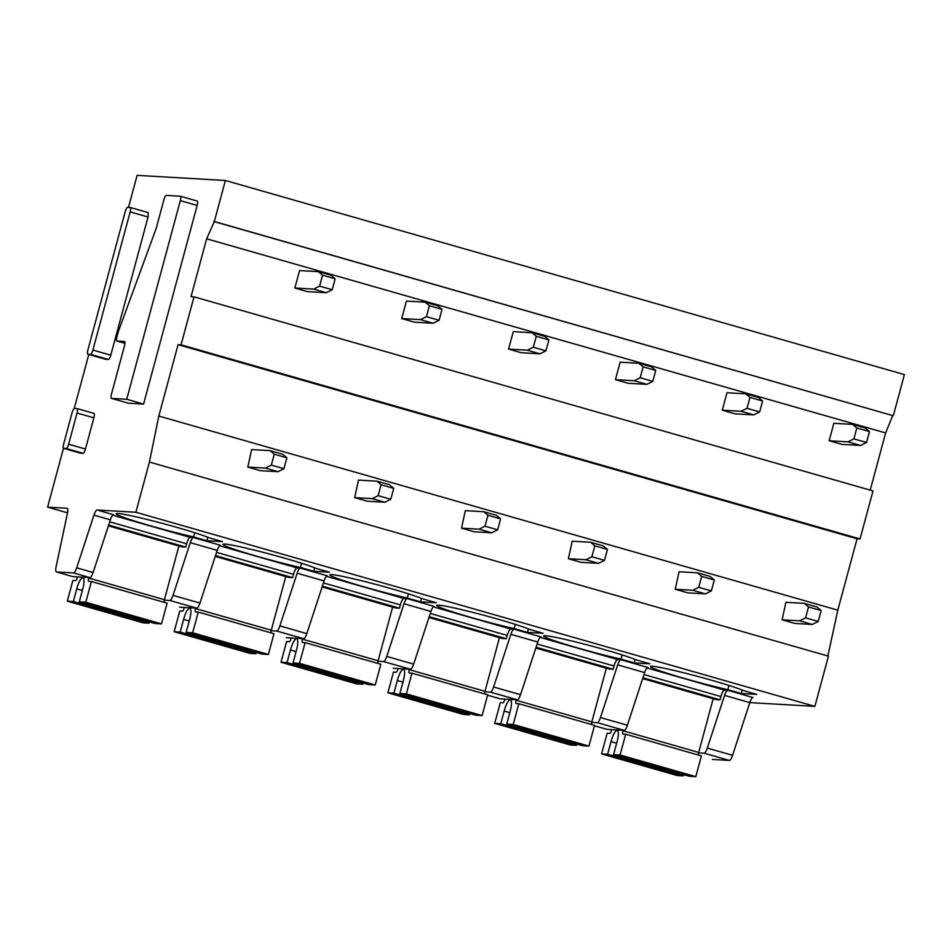 <?xml version="1.0" encoding="UTF-8"?>
<svg xmlns="http://www.w3.org/2000/svg" width="952" height="952" viewBox="0 0 952 952"><rect width="100%" height="100%" fill="white"/><g stroke="black" fill="none" stroke-linecap="round" stroke-linejoin="round"><path stroke-width="1.43" d="M130.234 207.476L148.107 212.582L148.06 217.008L110.777 355.179L92.891 350.062L130.174 211.891A4.534 1.166 -74 0 0 130.234 207.476A4.534 1.166 -74 0 0 130.162 207.465L127.592 207.31A4.534 1.166 -74 0 0 125.224 211.606L87.941 349.777A4.534 1.166 -74 0 0 87.893 354.203A4.534 1.166 -74 0 0 87.965 354.215L90.523 354.358A4.534 1.166 -74 0 0 92.891 350.062M105.708 359.285L108.409 359.475A4.534 1.166 -74 0 0 110.777 355.179M63.486 448.273L47.6 507.142L67.045 508.273A6.795 1.749 106 0 1 67.14 508.285A6.795 1.749 106 0 1 67.39 513.592L56.12 566.618A6.795 1.749 106 0 0 56.358 571.926A6.795 1.749 106 0 0 56.465 571.95L73.53 572.937A6.795 1.749 106 0 0 76.695 567.82L93.951 515.127A6.795 1.749 106 0 1 97.104 510.01L135.886 512.259L149.428 462.053L158.817 416.048L178.072 344.672L181.059 344.838L194.006 296.822L191.031 296.655L206.632 238.809L214.331 221.518L225.398 180.487L137.124 175.358L128.484 207.369M88.798 354.453L74.22 408.491M180.44 196.243L197.147 201.015A4.534 1.166 106 0 1 197.207 201.027A4.534 1.166 106 0 1 197.159 205.442L143.562 404.076L128.353 403.196A4.534 1.166 106 0 1 128.282 403.184A4.534 1.166 106 0 1 128.222 403.16M77.16 408.61L93.855 413.382A4.534 1.166 106 0 1 93.927 413.394A4.534 1.166 106 0 1 93.879 417.821L85.454 449.035A4.534 1.166 106 0 1 83.086 453.33L80.515 453.188A4.534 1.166 106 0 1 80.444 453.176A4.534 1.166 106 0 1 80.384 453.14M749.819 702.6L814.876 706.372L135.886 512.259M814.876 706.372L828.43 656.166L149.428 462.053M827.859 656.011L837.808 610.161L158.817 416.048M837.808 610.161L857.074 538.784L178.072 344.672M857.074 538.784L860.049 538.951L181.059 344.838M860.049 538.951L873.008 490.935L194.006 296.822M870.199 490.137L885.634 432.922L206.632 238.809M885.634 432.922L892.726 415.596L213.736 221.483M892.726 415.596L214.331 221.518M893.333 415.631L904.4 374.6L225.398 180.487M67.532 512.842L47.6 507.142M164.303 600.153L169.873 600.474A6.795 1.749 106 0 0 173.038 595.357L190.281 542.676A6.795 1.749 106 0 1 193.446 537.559L190.198 537.368A6.795 1.749 106 0 0 186.64 543.806L185.759 547.079L181.88 546.853L108.385 525.849M271.165 630.7L276.723 631.021A6.795 1.749 106 0 0 279.888 625.904L297.143 573.223A6.795 1.749 106 0 1 300.308 568.106L297.048 567.916A6.795 1.749 106 0 0 293.502 574.353L292.609 577.626L288.742 577.412L215.235 556.396M378.015 661.247L383.585 661.569A6.795 1.749 106 0 0 386.75 656.452L403.993 603.77A6.795 1.749 106 0 1 407.158 598.653L403.91 598.463A6.795 1.749 106 0 0 400.352 604.901L399.471 608.185L395.592 607.959L322.097 586.944M484.877 691.795L490.435 692.116A6.795 1.749 106 0 0 493.6 686.999L510.855 634.318A6.795 1.749 106 0 1 514.02 629.201L510.76 629.01A6.795 1.749 106 0 0 507.214 635.448L506.321 638.732L502.442 638.506L428.947 617.491M591.727 722.342L597.297 722.663A6.795 1.749 106 0 0 600.462 717.546L617.705 664.865A6.795 1.749 106 0 1 620.871 659.748L617.622 659.558A6.795 1.749 106 0 0 614.064 666.007L613.183 669.28L609.304 669.054L535.809 648.038M698.589 752.889L704.147 753.222A6.795 1.749 106 0 0 707.312 748.093L724.567 695.412A6.795 1.749 106 0 1 727.733 690.295L724.472 690.105A6.795 1.749 106 0 0 720.926 696.555L720.033 699.827L716.154 699.601L642.659 678.586M206.893 540.724L222.518 541.64L209.214 537.832A49.813 2.773 -164.9 0 0 162.173 523.326A49.813 2.773 -164.9 0 0 117.941 513.521A49.813 2.773 -164.9 0 0 116.12 513.771A49.813 2.773 -164.9 0 0 142.669 523.529A49.813 2.773 -164.9 0 0 193.577 536.928L206.893 540.724L207.822 537.261M313.743 571.283L329.368 572.188L316.064 568.38A49.813 2.773 -164.9 0 0 269.023 553.874A49.813 2.773 -164.9 0 0 224.803 544.068A49.813 2.773 -164.9 0 0 222.982 544.318A49.813 2.773 -164.9 0 0 249.519 554.076A49.813 2.773 -164.9 0 0 300.439 567.475L313.743 571.283L314.684 567.808M420.605 601.831L436.23 602.735L422.926 598.927A49.813 2.773 -164.9 0 0 375.885 584.421A49.813 2.773 -164.9 0 0 331.653 574.615A49.813 2.773 -164.9 0 0 329.832 574.865A49.813 2.773 -164.9 0 0 356.381 584.623A49.813 2.773 -164.9 0 0 407.289 598.023L420.605 601.831L421.534 598.356M527.456 632.378L543.08 633.282L529.776 629.474A49.813 2.773 -164.9 0 0 482.735 614.968A49.813 2.773 -164.9 0 0 438.515 605.163A49.813 2.773 -164.9 0 0 436.694 605.413A49.813 2.773 -164.9 0 0 463.231 615.171A49.813 2.773 -164.9 0 0 514.151 628.57L527.456 632.378L528.396 628.903M634.306 662.925L649.942 663.83L636.638 660.022A49.813 2.773 -164.9 0 0 589.597 645.515A49.813 2.773 -164.9 0 0 545.365 635.71A49.813 2.773 -164.9 0 0 543.544 635.972A49.813 2.773 -164.9 0 0 570.093 645.718A49.813 2.773 -164.9 0 0 621.001 659.117L634.306 662.925L635.246 659.45M741.168 693.472L756.792 694.377L743.488 690.569A49.813 2.773 -164.9 0 0 696.447 676.063A49.813 2.773 -164.9 0 0 652.227 666.257A49.813 2.773 -164.9 0 0 650.406 666.519A49.813 2.773 -164.9 0 0 676.943 676.265A49.813 2.773 -164.9 0 0 727.863 689.664L741.168 693.472L742.108 689.998M56.465 571.95L72.864 576.638A6.795 1.749 106 0 1 72.768 576.615A6.795 1.749 106 0 1 72.673 576.579M72.864 576.638L89.94 577.626L73.53 572.937M76.695 567.82L93.106 572.509A6.795 1.749 106 0 1 89.94 577.626M93.106 572.509L110.361 519.816A6.795 1.749 106 0 1 113.514 514.699L97.104 510.01M124.581 341.53L124.45 341.494A4.534 1.166 -74 0 1 124.522 341.506A4.534 1.166 -74 0 1 124.462 345.933L111.515 393.95A4.534 1.166 -74 0 0 111.455 398.376A4.534 1.166 -74 0 0 111.527 398.388L126.735 399.269L143.562 404.076M124.45 341.494L117.001 341.066A4.534 1.166 -74 0 1 116.929 341.054A4.534 1.166 -74 0 1 116.977 336.627L118.25 331.903A4.534 1.166 -74 0 1 118.714 330.475L155.902 229.182A4.534 1.166 -74 0 0 156.354 227.754L163.934 199.682A4.534 1.166 -74 0 1 166.302 195.386L180.321 196.207A4.534 1.166 -74 0 1 180.38 196.207A4.534 1.166 -74 0 1 180.333 200.634L126.735 399.269M66.247 448.523L63.689 448.368A4.534 1.166 -74 0 1 63.617 448.356A4.534 1.166 -74 0 1 63.677 443.941L72.09 412.728A4.534 1.166 -74 0 1 74.47 408.432L77.029 408.575A4.534 1.166 -74 0 1 77.1 408.587A4.534 1.166 -74 0 1 77.041 413.013L68.627 444.227A4.534 1.166 -74 0 1 66.247 448.523L83.086 453.33M173.038 595.357L199.956 603.056L217.211 550.363A6.795 1.749 106 0 1 220.376 545.246L193.446 537.559M199.956 603.056A6.795 1.749 106 0 1 196.802 608.173L179.726 607.186A6.795 1.749 106 0 1 179.63 607.162A6.795 1.749 106 0 1 179.535 607.126M279.888 625.904L306.818 633.604L324.073 580.922A6.795 1.749 106 0 1 327.226 575.793L300.308 568.106M306.818 633.604A6.795 1.749 106 0 1 303.652 638.721L286.576 637.733A6.795 1.749 106 0 1 286.481 637.709A6.795 1.749 106 0 1 286.385 637.673M386.75 656.452L413.668 664.151L430.923 611.47A6.795 1.749 106 0 1 434.088 606.341L407.158 598.653M413.668 664.151A6.795 1.749 106 0 1 410.502 669.268L393.438 668.28A6.795 1.749 106 0 1 393.343 668.256A6.795 1.749 106 0 1 393.247 668.221M493.6 686.999L520.53 694.698L537.785 642.017A6.795 1.749 106 0 1 540.938 636.9L514.02 629.201M520.53 694.698A6.795 1.749 106 0 1 517.364 699.815L500.288 698.827A6.795 1.749 106 0 1 500.193 698.816A6.795 1.749 106 0 1 500.097 698.768M600.462 717.546L627.38 725.245L644.635 672.564A6.795 1.749 106 0 1 647.8 667.447L620.871 659.748M627.38 725.245A6.795 1.749 106 0 1 624.214 730.362L607.15 729.375A6.795 1.749 106 0 1 607.055 729.363A6.795 1.749 106 0 1 606.959 729.315M707.312 748.093L732.552 755.317L749.807 702.624A6.795 1.749 106 0 1 752.972 697.507L727.733 690.295M732.552 755.317A6.795 1.749 106 0 1 729.399 760.434L712.322 759.446M194.72 532.727L193.577 536.928M301.57 563.275L300.439 567.475M408.432 593.822L407.289 598.023M515.282 624.369L514.151 628.57M622.144 654.917L621.001 659.117M728.994 685.464L727.863 689.664M185.759 547.079L108.647 525.04M292.609 577.626L215.497 555.587M399.471 608.185L322.359 586.135M506.321 638.732L429.209 616.682M613.183 669.28L536.071 647.229M720.033 699.827L642.921 677.776M611.767 729.648L611.648 730.113A3.403 0.881 106 0 1 609.863 733.337L607.186 733.183L601.581 753.913L607.614 754.27L611.029 741.62A11.329 2.916 106 0 1 617.241 730.458A11.329 2.916 106 0 1 617.229 741.072A11.329 2.916 106 0 1 617.11 741.525L613.576 754.615L620.073 754.995L625.678 734.254L622.989 734.099A3.403 0.881 106 0 1 622.941 734.087A3.403 0.881 106 0 1 622.977 730.767L623.108 730.303M698.351 755.031A3.403 0.881 106 0 1 698.697 752.425L713.179 698.744M613.576 754.615L689.296 776.261L695.805 776.642L701.398 755.9L625.678 734.254M601.581 753.913L677.312 775.571L683.334 775.916L683.679 774.654M683.334 775.916L607.614 754.27M611.029 741.62L616.646 743.226M695.805 776.642L620.073 754.995M504.917 699.101L504.786 699.565A3.403 0.881 106 0 1 503.013 702.79L500.324 702.635L494.731 723.365L500.752 723.722L504.167 711.073A11.329 2.916 106 0 1 510.379 699.91A11.329 2.916 106 0 1 510.367 710.525A11.329 2.916 106 0 1 510.248 710.977L506.726 724.067L513.223 724.448L518.816 703.707L516.139 703.552A3.403 0.881 106 0 1 516.079 703.54A3.403 0.881 106 0 1 516.127 700.22L516.246 699.756M591.49 724.484A3.403 0.881 106 0 1 591.846 721.878L606.329 668.197M506.726 724.067L582.445 745.713L588.943 746.094L594.536 725.353L518.816 703.707M494.731 723.365L570.45 745.023L576.484 745.368L576.817 744.107M576.484 745.368L500.752 723.722M504.167 711.073L509.796 712.679M588.943 746.094L513.223 724.448M398.055 668.542L397.936 669.018A3.403 0.881 106 0 1 396.151 672.243L393.473 672.088L387.88 692.818L393.902 693.175L397.317 680.525A11.329 2.916 106 0 1 403.529 669.363A11.329 2.916 106 0 1 403.517 679.978A11.329 2.916 106 0 1 403.398 680.43L399.864 693.52L406.361 693.889L411.966 673.159L409.277 673.004A3.403 0.881 106 0 1 409.229 672.993A3.403 0.881 106 0 1 409.265 669.673L409.396 669.208M484.639 693.937A3.403 0.881 106 0 1 484.984 691.331L499.467 637.65M399.864 693.52L475.583 715.166L482.093 715.547L487.686 694.805L411.966 673.159M387.88 692.818L463.6 714.476L469.622 714.821L469.967 713.56M469.622 714.821L393.902 693.175M397.317 680.525L402.934 682.132M482.093 715.547L406.361 693.889M291.205 637.995L291.074 638.471A3.403 0.881 106 0 1 289.301 641.696L286.611 641.541L281.019 662.271L287.04 662.628L290.455 649.978A11.329 2.916 106 0 1 296.667 638.816A11.329 2.916 106 0 1 296.655 649.431A11.329 2.916 106 0 1 296.536 649.883L293.014 662.973L299.511 663.342L305.104 642.612L302.427 642.457A3.403 0.881 106 0 1 302.367 642.445A3.403 0.881 106 0 1 302.415 639.125L302.534 638.661M377.777 663.389A3.403 0.881 106 0 1 378.134 660.771L392.617 607.102M293.014 662.973L368.733 684.619L375.231 685L380.836 664.258L305.104 642.612M281.019 662.271L356.738 683.917L362.772 684.274L363.105 683.012M362.772 684.274L287.04 662.628M290.455 649.978L296.084 651.584M375.231 685L299.511 663.342M184.343 607.447L184.224 607.923A3.403 0.881 106 0 1 182.439 611.148L179.761 610.994L174.168 631.723L180.19 632.08L183.605 619.431A11.329 2.916 106 0 1 189.817 608.268A11.329 2.916 106 0 1 189.805 618.883A11.329 2.916 106 0 1 189.686 619.324L186.152 632.426L192.649 632.794L198.254 612.065L195.565 611.91A3.403 0.881 106 0 1 195.517 611.898A3.403 0.881 106 0 1 195.553 608.578L195.684 608.114M270.927 632.842A3.403 0.881 106 0 1 271.284 630.224L285.755 576.555M186.152 632.426L261.871 654.072L268.381 654.452L273.974 633.711L198.254 612.065M174.168 631.723L249.888 653.369L255.91 653.726L256.255 652.465M255.91 653.726L180.19 632.08M183.605 619.431L189.222 621.037M268.381 654.452L192.649 632.794M77.493 576.9L77.362 577.376A3.403 0.881 106 0 1 75.589 580.601L72.899 580.446L67.306 601.176L73.328 601.521L76.743 588.883A11.329 2.916 106 0 1 82.955 577.721A11.329 2.916 106 0 1 82.943 588.336A11.329 2.916 106 0 1 82.824 588.776L79.302 601.878L85.799 602.247L91.392 581.517L88.714 581.363A3.403 0.881 106 0 1 88.655 581.351A3.403 0.881 106 0 1 88.703 578.031L88.822 577.555M164.077 602.295A3.403 0.881 106 0 1 164.422 599.677L178.905 546.008M79.302 601.878L155.021 623.524L161.519 623.893L167.124 603.163L91.392 581.517M67.306 601.176L143.026 622.822L149.059 623.179L149.393 621.918M149.059 623.179L73.328 601.521M76.743 588.883L82.372 590.49M161.519 623.893L85.799 602.247M785.9 602.295L782.104 619.812L799.644 620.823L805.594 617.848L808.534 606.936L804.345 603.366L785.9 602.295M804.345 603.366L816.971 606.971L821.159 610.541L818.208 621.454L812.258 624.441L794.718 623.417L782.104 619.812M812.258 624.441L799.644 620.823M818.208 621.454L805.594 617.848M821.159 610.541L808.534 606.936M833.857 423.295L829.144 440.752L847.934 441.847L853.884 438.86L856.836 427.948L852.647 424.378L833.857 423.295M852.647 424.378L865.261 427.983L869.45 431.553L866.51 442.478L860.548 445.453L841.758 444.358L829.144 440.752M860.548 445.453L847.934 441.847M866.51 442.478L853.884 438.86M869.45 431.553L856.836 427.948M679.05 571.747L675.242 589.264L692.782 590.276L698.732 587.301L701.683 576.388L697.495 572.818L679.05 571.747M697.495 572.818L710.121 576.424L714.298 579.994L711.358 590.906L705.408 593.893L687.868 592.87L675.242 589.264M705.408 593.893L692.782 590.276M711.358 590.906L698.732 587.301M714.298 579.994L701.683 576.388M726.995 392.736L722.282 410.205L741.072 411.288L747.034 408.313L749.974 397.4L745.785 393.83L726.995 392.736M745.785 393.83L758.411 397.436L762.6 401.006L759.648 411.918L753.698 414.905L734.908 413.811L722.282 410.205M753.698 414.905L741.072 411.288M759.648 411.918L747.034 408.313M762.6 401.006L749.974 397.4M572.188 541.2L568.392 558.717L585.932 559.728L591.882 556.753L594.822 545.829L590.633 542.271L572.188 541.2M590.633 542.271L603.259 545.877L607.447 549.447L604.496 560.359L598.546 563.334L581.006 562.323L568.392 558.717M598.546 563.334L585.932 559.728M604.496 560.359L591.882 556.753M607.447 549.447L594.822 545.829M620.145 362.188L615.432 379.658L634.222 380.74L640.172 377.765L643.124 366.853L638.935 363.283L620.145 362.188M638.935 363.283L651.549 366.889L655.738 370.459L652.798 381.371L646.836 384.358L628.046 383.263L615.432 379.658M646.836 384.358L634.222 380.74M652.798 381.371L640.172 377.765M655.738 370.459L643.124 366.853M465.338 510.653L461.53 528.17L479.07 529.181L485.02 526.206L487.971 515.282L483.783 511.724L465.338 510.653M483.783 511.724L496.408 515.329L500.585 518.899L497.646 529.812L491.696 532.787L474.155 531.775L461.53 528.17M491.696 532.787L479.07 529.181M497.646 529.812L485.02 526.206M500.585 518.899L487.971 515.282M513.283 331.641L508.57 349.11L527.36 350.193L533.322 347.218L536.262 336.306L532.073 332.736L513.283 331.641M532.073 332.736L544.699 336.342L548.887 339.912L545.936 350.824L539.986 353.811L521.196 352.716L508.57 349.11M539.986 353.811L527.36 350.193M545.936 350.824L533.322 347.218M548.887 339.912L536.262 336.306M358.476 480.105L354.68 497.622L372.22 498.634L378.17 495.659L381.109 484.735L376.921 481.177L358.476 480.105M376.921 481.177L389.547 484.782L393.735 488.352L390.784 499.264L384.834 502.239L367.293 501.228L354.68 497.622M384.834 502.239L372.22 498.634M390.784 499.264L378.17 495.659M393.735 488.352L381.109 484.735M406.433 301.094L401.72 318.563L420.51 319.646L426.46 316.671L429.411 305.759L425.223 302.189L406.433 301.094M425.223 302.189L437.837 305.794L442.025 309.364L439.086 320.277L433.124 323.252L414.346 322.169L401.72 318.563M433.124 323.252L420.51 319.646M439.086 320.277L426.46 316.671M442.025 309.364L429.411 305.759M251.625 449.558L247.817 467.075L265.358 468.087L271.308 465.111L274.259 454.187L270.07 450.629L251.625 449.558M270.07 450.629L282.696 454.235L286.873 457.793L283.934 468.717L277.984 471.692L260.443 470.681L247.817 467.075M277.984 471.692L265.358 468.087M283.934 468.717L271.308 465.111M286.873 457.793L274.259 454.187M299.571 270.546L294.858 288.016L313.648 289.099L319.61 286.124L322.55 275.199L318.361 271.641L299.571 270.546M318.361 271.641L330.987 275.247L335.175 278.817L332.224 289.729L326.274 292.704L307.484 291.621L294.858 288.016M326.274 292.704L313.648 289.099M332.224 289.729L319.61 286.124M335.175 278.817L322.55 275.199M148.06 217.008L130.174 211.891M108.409 359.475L90.523 354.358M148.036 212.57L130.293 207.5M105.839 359.32L87.965 354.215M112.657 515.199L190.198 537.368M219.519 545.746L297.048 567.916M326.369 576.293L403.91 598.463M433.231 606.84L510.76 629.01M540.082 637.388L617.622 659.558M646.943 667.935L724.472 690.105M110.361 519.816L93.951 515.127M128.353 403.196L111.527 398.388M116.929 341.054L124.938 343.339L117.001 341.066M197.159 205.442L180.333 200.634M80.515 453.188L63.689 448.368M93.879 417.821L77.041 413.013M85.454 449.035L68.627 444.227M109.706 521.815L186.64 543.806M190.281 542.676L217.211 550.363M216.556 552.362L293.502 574.353M297.143 573.223L324.073 580.922M323.418 582.91L400.352 604.901M403.993 603.77L430.923 611.47M430.268 613.457L507.214 635.448M510.855 634.318L537.785 642.017M537.13 644.004L614.064 666.007M617.705 664.865L644.635 672.564M643.98 674.552L720.926 696.555M724.567 695.412L749.807 702.624M169.873 600.474L196.802 608.173M276.723 631.021L303.652 638.721M383.585 661.569L410.502 669.268M500.193 698.816L487.579 695.21L500.288 698.827M490.435 692.116L517.364 699.815M594.441 725.745L607.15 729.375M597.297 722.663L624.214 730.362M704.147 753.222L729.399 760.434M622.977 730.767L698.697 752.425M516.127 700.22L591.846 721.878M409.265 669.673L484.984 691.331M302.415 639.125L378.134 660.771M195.553 608.578L271.284 630.224M88.703 578.031L164.422 599.677M56.358 571.926L72.768 576.615M105.779 359.309L87.893 354.203M128.282 403.184L111.455 398.376M197.207 201.027L180.38 196.207M80.444 453.176L63.617 448.356M93.927 413.394L77.1 408.587M594.429 725.757L607.055 729.363"/></g></svg>
